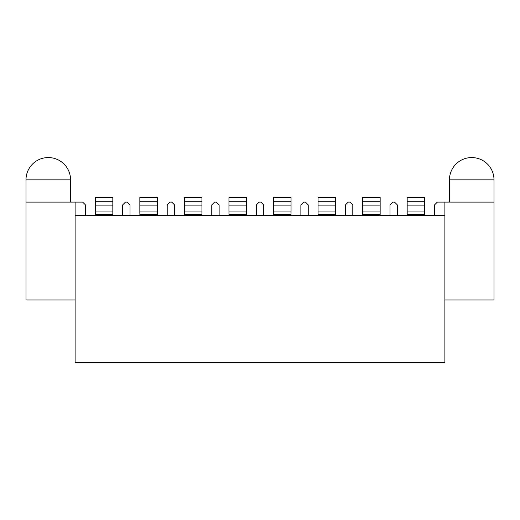 <?xml version="1.0" encoding="UTF-8"?>
<svg xmlns="http://www.w3.org/2000/svg" width="520" height="520" viewBox="0 0 520 520"><rect width="100%" height="100%" fill="white"/><g stroke="black" fill="none" stroke-linecap="round" stroke-linejoin="round"><path stroke-width="0.78" d="M75.114 215.442L75.114 362.44L444.886 362.44L444.886 215.442L75.114 215.442L75.114 202.111L82.66 202.111L85.462 204.919L85.462 215.442M130.019 215.442L130.019 204.919L127.212 202.111L125.457 202.111L122.655 204.919L122.655 215.442M444.886 215.442L444.886 202.111L437.34 202.111L434.538 204.919L434.538 215.442M397.345 215.442L397.345 204.919L394.543 202.111L392.788 202.111L389.981 204.919L389.981 215.442M352.794 215.442L352.794 204.919L349.986 202.111L348.231 202.111L345.423 204.919L345.423 215.442M308.236 215.442L308.236 204.919L305.435 202.111L303.68 202.111L300.872 204.919L300.872 215.442M263.686 215.442L263.686 204.919L260.877 202.111L259.123 202.111L256.315 204.919L256.315 215.442M219.128 215.442L219.128 204.919L216.32 202.111L214.565 202.111L211.764 204.919L211.764 215.442M174.577 215.442L174.577 204.919L171.769 202.111L170.014 202.111L167.206 204.919L167.206 215.442M75.114 202.111L26 202.111L26 299.995L75.114 299.995M444.886 202.111L494 202.111L494 299.995L444.886 299.995M70.558 202.111L70.558 179.836A22.276 22.276 0 0 0 48.276 157.56A22.276 22.276 0 0 0 26 179.836L70.558 179.836M494 202.111L494 179.836A22.276 22.276 0 0 0 471.725 157.56A22.276 22.276 0 0 0 449.443 179.836L494 179.836M335.569 215.442L335.601 211.939L318.065 211.939L318.097 215.442M291.012 215.442L291.05 211.939L273.507 211.939L273.539 215.442M246.461 215.442L246.493 211.939L228.95 211.939L228.989 215.442M201.903 215.442L201.936 211.939L184.399 211.939L184.431 215.442M157.352 215.442L157.385 211.939L139.841 211.939L139.88 215.442M112.794 215.442L112.827 211.939L95.29 211.939L95.323 215.442M424.678 215.442L424.71 211.939L407.173 211.939L407.206 215.442M380.12 215.442L380.159 211.939L362.615 211.939L362.648 215.442M318.065 205.094L318.065 197.555L335.601 197.555L335.601 205.094L318.065 205.094L318.065 211.939M335.601 211.939L335.601 205.094M273.507 205.094L273.507 197.555L291.05 197.555L291.05 205.094L273.507 205.094L273.507 211.939M291.05 211.939L291.05 205.094M228.95 205.094L228.95 197.555L246.493 197.555L246.493 205.094L228.95 205.094L228.95 211.939M246.493 211.939L246.493 205.094M184.399 205.094L184.399 197.555L201.936 197.555L201.936 205.094L184.399 205.094L184.399 211.939M201.936 211.939L201.936 205.094M139.841 205.094L139.841 197.555L157.385 197.555L157.385 205.094L139.841 205.094L139.841 211.939M157.385 211.939L157.385 205.094M95.29 205.094L95.29 197.555L112.827 197.555L112.827 205.094L95.29 205.094L95.29 211.939M112.827 211.939L112.827 205.094M407.173 205.094L407.173 197.555L424.71 197.555L424.71 205.094L407.173 205.094L407.173 211.939M424.71 211.939L424.71 205.094M362.615 205.094L362.615 197.555L380.159 197.555L380.159 205.094L362.615 205.094L362.615 211.939M380.159 211.939L380.159 205.094M335.601 201.76L318.065 201.76M291.05 201.76L273.507 201.76M246.493 201.76L228.95 201.76M201.936 201.76L184.399 201.76M157.385 201.76L139.841 201.76M112.827 201.76L95.29 201.76M424.71 201.76L407.173 201.76M380.159 201.76L362.615 201.76M335.601 214.565L318.065 214.565M291.05 214.565L273.507 214.565M246.493 214.565L228.95 214.565M201.936 214.565L184.399 214.565M157.385 214.565L139.841 214.565M112.827 214.565L95.29 214.565M424.71 214.565L407.173 214.565M380.159 214.565L362.615 214.565M26 202.111L26 179.836M449.443 202.111L449.443 179.836"/></g></svg>
